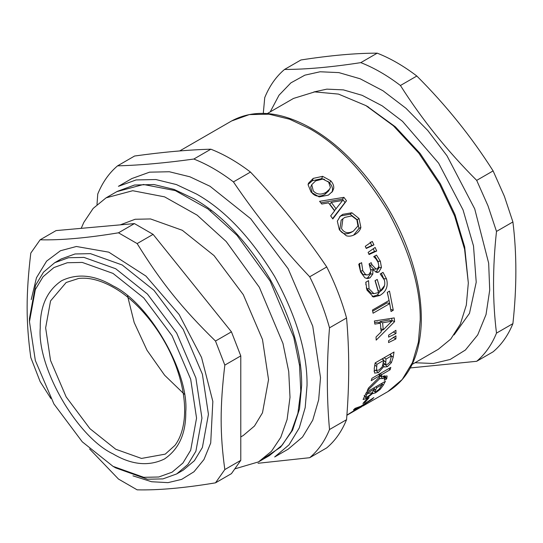<?xml version="1.0" encoding="UTF-8"?>
<svg xmlns="http://www.w3.org/2000/svg" width="543" height="543" viewBox="0 0 543 543"><rect width="100%" height="100%" fill="white"/><g stroke="black" fill="none" stroke-linecap="round" stroke-linejoin="round"><path stroke-width="0.81" d="M385.204 357.111L384.485 357.939M127.564 295.955L134.182 322.515L147.004 350.242L164.61 375.213L184.301 394.225M267.326 113.548L293.505 98.432L314.716 91.889L338.499 94.095L365.921 105.607L393.376 125.786L418.789 153.112L439.64 184.342L454.606 215.931L464.584 249.156L468.324 282.978L466.315 305.118L460.321 324.178L450.738 339.083L438.33 349.278L412.144 364.394M210.745 210.012L210.854 211.132M299.403 364.502L300.32 365.161M367.278 106.401L395.345 126.811L420.092 153.418L440.393 183.826L454.966 214.587L464.679 246.936L468.324 282.978M300.951 59.968C330.32 55.42 355.74 53.153 377.222 53.16L360.817 62.628C331.447 67.176 306.028 69.45 284.546 69.443L300.951 59.968M496.499 333.117C492.555 301.494 492.555 267.597 496.499 231.42L512.904 221.951C516.848 253.574 516.848 287.471 512.904 323.642L496.499 333.117C491.734 344.791 485.137 354.185 476.693 361.292L493.105 351.816C501.542 344.71 508.139 335.323 512.904 323.642M410.338 367.937L476.693 361.292M476.693 180.378C447.33 151.029 421.904 119.399 400.429 85.495L416.834 76.027C446.197 105.376 471.623 137.006 493.105 170.902L476.693 180.378L487.974 205.777L496.499 231.42M284.546 69.443C276.109 76.549 269.504 85.943 264.74 97.618L263.294 113.344M360.817 62.628C374.018 67.8 387.22 75.423 400.429 85.495M377.222 53.16C390.424 58.332 403.632 65.954 416.834 76.027M493.105 170.902L504.386 196.301L512.904 221.951M313.806 91.977L326.845 89.14L343.386 89.88L362.127 95.317L382.224 105.865L402.506 121.32L438.635 163.165L463.05 209.917L473.503 245.952L476.218 282.197L469.485 313.359L454.07 334.922M270.197 111.892L279.041 95.174L290.878 82.875L304.867 75.158L320.105 71.771L338.886 72.613L360.158 78.789L382.971 90.756L405.994 108.301L427.775 130.49L447.004 155.8L474.718 208.879L488.666 263.179L489.711 290.118L486.026 314.58L477.704 334.922L465.399 350.025L450.181 359.459L433.287 363.491L415.022 362.731M120.261 224.863L135.119 219.27L150.56 218.951L182.305 230.286L214.051 255.604L243.284 294.659L262.486 339.504L268.541 379.652L262.486 412.809L254.484 426.024L243.284 435.479L240.78 436.925M113.005 466.335L115.7 467.89L147.445 479.225L162.893 478.906L176.679 473.93L187.885 464.475L195.887 451.26L201.942 418.103L195.887 377.955L176.679 333.11L147.445 294.055L115.7 268.737L83.961 257.402L68.513 257.728L54.728 262.697L43.521 272.152L35.519 285.367L29.465 318.531L29.465 321.639L35.336 289.521L43.087 276.713L53.933 267.556L67.291 262.737L82.258 262.425L113.005 273.407L143.759 297.931L172.083 335.764L190.681 379.211L196.552 418.103L190.681 450.228L182.93 463.03L172.083 472.186L158.726 477.005L143.759 477.317L113.005 466.335L82.258 441.812L53.933 403.978L35.336 360.532L29.465 321.639M54.728 262.697L61.223 258.943L75.015 253.975L90.464 253.649L122.202 264.984L153.947 290.301L183.181 329.357L202.383 374.202L208.437 414.35L202.383 447.507L194.38 460.722L183.181 470.177L176.679 473.93M358.719 407.101L359.106 407.712L346.889 415.205M364.285 404.84L359.106 407.712M361.774 405.675L366.281 403.883L364.434 405.098M371.901 398.901L372.118 399.22L361.916 405.899M357.667 407.481L358.068 408.098L353.473 409.917L355.088 408.35L360.871 406.266L373.849 397.564L372.118 399.22M346.889 415.13L358.068 408.098M374.745 391.727L373.72 390.512L374.745 391.727L376.666 391.096L379.102 389.256L382.238 384.505L376.713 387.695L374.745 391.727M381.41 383.575L382.238 384.505M375.892 386.759L376.713 387.695M365.568 397.293L367.659 396.695L371.337 393.885L374.622 388.903L367.652 392.928L365.568 397.293L364.489 395.983L365.582 397.306M373.794 387.967L374.622 388.903M366.824 391.992L367.652 392.928M372.389 392.63L372.905 393.254L366.45 398.481L363.138 399.526M372.457 392.541L372.905 393.254M379.625 388.679L380.181 389.358L375.722 392.772L373.089 393.526M363.104 399.478L366.566 392.141L385.428 381.254L383.277 385.218L380.181 389.358M384.179 357.701L385.971 359.086L385.639 364.74L382.998 362.534M383.439 362.873L385.51 364.591L387.709 364.244L389.894 362.14L391.489 355.896L385.971 359.086M389.698 354.518L391.489 355.896M383.107 358.326L382.89 359.534M376.489 370.312L378.933 370.075L382.211 366.858L383.881 360.294L376.91 364.319L376.489 370.312M382.082 358.916L383.881 360.294M375.145 362.962L376.91 364.319M376.156 370.055L373.944 371.1M385.028 364.231L382.971 365.039M390.763 353.9L390.539 355.17M383.942 366.396L378.403 372.573L374.616 373.122L374.249 368.561L375.152 362.914L394.014 352.027L393.193 357.246L391.394 362.683L387.444 366.62L384.464 367.007L382.842 365.466M382.876 365.364L384.03 366.342M390.166 361.638L391.394 362.683M393.275 331.977L395.969 333.517L388.632 337.115L388.605 335.174L395.928 330.293L395.969 333.517M380.582 328.569L383.263 329.845L391.856 321.198L389.175 320.003L379.937 321.68L380.086 323.065M379.937 321.68L382.605 322.786L383.263 329.845M391.856 321.198L382.605 322.786M391.727 318.313L391.91 320.411L394.591 321.653L376.177 340.128L376.034 336.999L381.179 331.909L380.365 323.18L377.704 322.094L374.629 322.644M391.91 320.411L391.354 320.974M382.727 329.594L381.132 331.176M380.365 323.18L374.833 324.117L374.392 320.981L394.245 317.913L394.591 321.653M381.376 273.305L384.464 280.398M384.525 285.564L377.331 294.992L372.193 296.661M375.193 280.595L378.172 290.722L380.704 291.109C384.335 288.265 385.55 284.552 384.342 279.978L380.222 273.977L383.019 272.362L386.507 278.864C388.455 286.113 386.249 291.645 379.883 295.46L373.475 297.014L366.959 290.105L365.772 282.245L368.554 280.643L369.057 288.801L373.917 293.688L378.559 292.528L375.043 280.683L377.229 279.421L380.704 291.109M366.342 287.729L366.586 288.604L371.324 293.315L373.917 293.688M365.962 282.136L365.88 284.708M368.154 280.874L368.636 280.88M373.279 248.755L374.487 251.463L368.867 254.076M374.487 251.463L376.713 250.988L369.064 254.524L368.106 252.393L375.125 247.459L376.713 250.988M311.743 184.688L310.705 187.05L312.177 193.111C315.476 196.681 319.698 197.109 324.85 194.401L328.624 190.973L330.422 187.457L328.61 182.075L322.813 179.068L315.673 180.867L311.743 184.688L313.297 190.919C316.671 194.584 320.933 195.059 326.092 192.351L329.805 188.971M327.829 181.294L329.655 182.998C331.909 185.584 332.839 188.102 332.431 190.559L331.882 192.29M308.112 184.471L312.306 180.771L321.646 178.661L324.483 179.387M332.431 190.559L333.68 188.523L332.567 191.346L328.4 195.107L319.141 196.912L311.112 192.161L308.071 184.708L308.472 183.235L313.23 178.382L322.623 176.332L330.768 180.805C333.083 183.453 334.054 186.025 333.68 188.523M321.646 178.661L322.623 176.332M331.271 202.383L329.852 204.209L334.603 210.548L342.599 200.469L331.271 202.383L336.137 208.879M320.825 202.831L342.477 199.132L344.995 202.491L332.587 218.625M321.795 204.046L319.596 201.317L343.923 197.34L346.502 200.781L332.805 218.938L330.68 215.89L334.563 210.894L328.542 202.865L321.795 204.046M344.995 202.491L346.502 200.781M342.477 199.132L343.923 197.34M342.918 218.727L341.18 220.186L339.748 229.893C342.429 234.155 346.332 234.936 351.45 232.241L353.357 231.142L357.959 225.963L356.866 219.786L351.749 215.917L344.853 217.39L342.918 218.727L341.554 228.623C344.303 232.995 348.233 233.829 353.357 231.142L351.443 232.248M339.511 216.922L341.16 215.836L350.167 214.22L357.226 219.779L358.971 228.46L353.615 235.153M358.971 228.46L360.878 227.374C360.213 230.151 358.319 232.479 355.183 234.359L354.586 234.685M350.167 214.22L351.857 212.775L359.025 218.51L360.878 227.374M353.988 234.983L355.183 234.359C352.054 236.13 349.108 236.599 346.339 235.771L339.368 229.859L337.312 221.15L340.305 216.134L342.809 214.329L351.857 212.775M370.136 242.11L371.779 245.531L366.131 248.151M371.779 245.531L373.937 244.907L366.267 248.45L365.256 246.339L372.254 241.404L373.937 244.907M370.638 272.579L370.448 274.032L367.625 277.86L366.349 278.41M374.779 256.052L378.009 261.427L379.068 267.611L375.899 272.267M369.226 263.81L369.763 265.154L373.774 269.294L377.392 268.785L378.865 266.165L378.118 262.378L375.885 258.794L373.706 256.669L376.489 255.061L380.338 261.197L381.444 267.523L378.851 271.975L377.127 272.477L372.763 269.735L372.837 273.971L370.027 277.846L367.604 278.552L364.923 277.846L360.647 272.084L358.767 264.292L361.577 262.669L362.805 270.76L365.534 274.507L367.265 274.975L368.948 274.405L370.984 271.14L369.077 263.898L371.181 262.676L372.077 264.903L376.17 269.179M359.425 263.314L360.484 270.998L363.172 274.643L367.265 274.975M370.448 274.032L372.837 273.971M370.407 269.878L372.763 269.735M370.591 269.776L372.946 269.627M360.939 263.036L361.679 262.907M387.363 292.351L389.711 303.612L387.098 302.845L372.688 311.166M373.082 313.216L372.457 310.053L389.093 300.449L387.268 292.406L389.501 291.116L393.281 310.236L391.048 311.526L389.718 303.618L373.082 313.216M390.627 309.279L393.281 310.236M393.2 337.298L395.888 338.975L388.571 342.585L388.618 340.692L395.962 335.825L395.888 338.975M380.996 375.831L379.686 376.251M380.31 373.482L381.586 374.677L381.593 376.414L387.125 375.966L386.792 378.376L384.301 375.749L383.304 376.801M379.028 377.5L379.951 378.403L367.244 390.756L368.466 388.055L379.394 377.12L379.876 375.668L371.222 380.663L371.941 378.308L390.811 367.414L390.084 369.776L381.586 374.677M384.01 376.394L386.494 379.034L384.261 380.324L384.777 378.322L380.154 378.661M386.792 378.376L386.494 379.034M388.808 368.575L390.084 369.776M378.593 374.466L379.876 375.668M365.215 402.173L362.921 403.503L366.871 398.915L369.165 397.591L365.215 402.173L364.74 401.508M346.882 415.273L361.882 406.605M288.15 449.183L302.505 437.067L312.754 420.133L318.666 399.804L320.513 377.65L312.754 326.207L288.15 268.751L250.696 218.714L210.026 186.276L189.921 176.801L169.355 171.751L149.563 172.165L131.895 178.538L118.422 186.317L136.089 179.943L155.882 179.536L176.441 184.579L196.552 194.055C224.748 209.897 250.791 237.393 274.677 276.53C296.627 316.786 307.419 353.086 307.039 385.428L305.193 407.583L299.281 427.911L289.025 444.846L274.677 456.962L288.15 449.183M326.743 447.866L309.707 457.701C318.144 450.595 324.748 441.201 329.513 429.527L346.549 419.691C341.785 431.366 335.18 440.76 326.743 447.866M346.549 317.994L329.513 327.829C324.748 310.65 318.144 293.641 309.707 276.787L326.743 266.952C335.18 283.806 341.785 300.822 346.549 317.994C349.448 350.221 349.448 384.118 346.549 419.691M250.472 172.07L233.436 181.905C220.234 171.832 207.032 164.21 193.831 159.038L210.86 149.203C224.062 154.375 237.271 162.004 250.472 172.07C278.797 202.023 304.223 233.653 326.743 266.952M210.86 149.203C188.34 149.8 162.92 152.074 134.589 156.017L117.559 165.853C109.123 172.959 102.518 182.353 97.754 194.027L97 204.521M193.831 159.038C165.506 162.988 140.08 165.255 117.559 165.853M309.707 276.787C281.383 246.834 255.957 215.211 233.436 181.905M329.513 429.527C326.608 397.3 326.608 363.403 329.513 327.829M258.047 463.274L309.707 457.701M81.192 228.352L83.853 222.331L93.165 208.41L106.082 197.842L132.716 190.715L164.57 196.851L197.129 215.137L226.2 241.526L259.357 287.308L282.964 343.434L288.727 371.527L290.003 397.327L287.098 419.522L280.758 437.393L271.446 451.321L258.529 461.883L234.78 468.887M106.082 197.842L116.86 191.618L143.495 184.491L175.348 190.627L207.908 208.912L236.979 235.302L270.136 281.084L293.743 337.21L299.512 365.303L300.781 391.103L297.883 413.298L291.537 431.169L282.224 445.097L269.308 455.658L258.529 461.883M89.588 448.946L118.483 479.062L137.148 489.84C158.366 490.343 184.477 488.008 215.496 482.842L224.829 469.566C219.929 434.095 219.929 406.232 224.829 365.106L215.496 341.045C181.871 308.139 160.972 282.143 137.148 243.583L118.483 232.804L134.426 223.594L56.085 230.592L40.134 239.802L30.802 253.079C25.901 294.211 25.901 322.074 30.802 357.545L40.134 381.6L50.886 398.508M134.426 223.594L153.099 234.372L231.44 331.834L240.78 355.896L240.78 460.355L231.44 473.639L215.496 482.842M240.78 460.355L224.829 469.566M240.78 355.896L224.829 365.106M231.44 331.834L215.496 341.045M153.099 234.372L137.148 243.583M118.483 232.804C87.464 237.963 61.352 240.298 40.134 239.802M132.96 475.844L151.619 481.743L168.018 482.639L181.688 479.374L194.007 471.738L203.971 459.514L210.704 443.04L212.842 401.433L201.555 357.477L179.122 314.512L145.918 276.061L108.817 252.169L76.393 246.488L60.443 250.751L46.61 261.129L36.469 277.738L31.209 299.607M374.609 388.924L375.457 389.915M365.867 393.492L366.763 394.523M364.136 395.555L366.45 398.481M374.989 391.849L375.722 392.772M381.709 383.399L383.277 385.218M383.813 360.701L385.469 362.025M374.84 365.072L376.557 366.43M375.797 370.272L378.403 372.573M384.831 364.339L387.444 366.62M390.546 355.136L393.193 357.246M377.331 294.992L379.883 295.46M384.03 278.668L386.507 278.864M366.586 288.604L369.057 288.801M324.85 194.401L326.092 192.351M329.655 182.998L330.768 180.805M312.306 180.771L313.23 178.382M357.226 219.779L359.025 218.51M341.16 215.836L342.809 214.329M376.448 272.002L378.851 271.975M379.068 267.611L381.444 267.523M378.009 261.427L380.338 261.197M369.763 265.154L372.077 264.903M363.172 274.643L365.534 274.507M360.484 270.998L362.805 270.76M367.625 277.86L370.027 277.846M380.317 376.048L382.835 378.607M179.679 150.947L231.603 120.974L249.271 114.6L269.063 114.186L289.629 119.229L309.734 128.711C337.929 144.553 363.973 172.043 387.858 211.186C409.816 251.443 420.601 287.742 420.221 320.085L418.381 342.233L412.463 362.568L402.214 379.503L387.858 391.618L362.772 406.103M185.767 411.879C189.025 372.193 149.006 302.879 113.005 285.856C94.441 274.846 77.289 273.143 61.556 280.758C47.098 290.573 39.999 306.279 40.25 327.863C36.992 367.557 77.011 436.864 113.005 453.887C131.576 464.896 148.728 466.6 164.461 458.984C178.918 449.17 186.018 433.47 185.767 411.879M367.306 393.553L372.478 392.772M165.248 454.131L141.492 458.435L115.7 449.224L89.914 428.651L66.158 396.919L50.553 360.484L45.639 327.863L50.553 300.924L66.158 282.503L78.647 278.45C89.167 277.235 100.883 280.283 113.799 287.6C139.985 302.349 165.954 335.907 177.378 370.122C183.358 387.865 185.645 404.087 184.247 418.782C183.086 429.778 180.004 438.629 175.002 445.341L165.248 454.131M117.247 191.401L134.528 185.02L153.934 184.525L174.12 189.432L193.851 198.724C221.368 214.18 246.773 241.004 270.075 279.19C291.496 318.463 302.017 353.873 301.65 385.428L299.492 408.954L292.568 430.199L280.609 447.16L264.081 458.17M368.616 107.161L365.921 105.607M383.059 376.55L384.777 378.322M379.028 373.937L381.593 376.414M387.858 391.618C408.777 378.729 419.915 355.95 421.259 323.282C421.931 299.281 417.078 273.767 406.707 246.739C387.804 197.177 350.33 150.479 311.641 128.521C281.118 111.274 254.436 108.756 231.603 120.974"/></g></svg>
